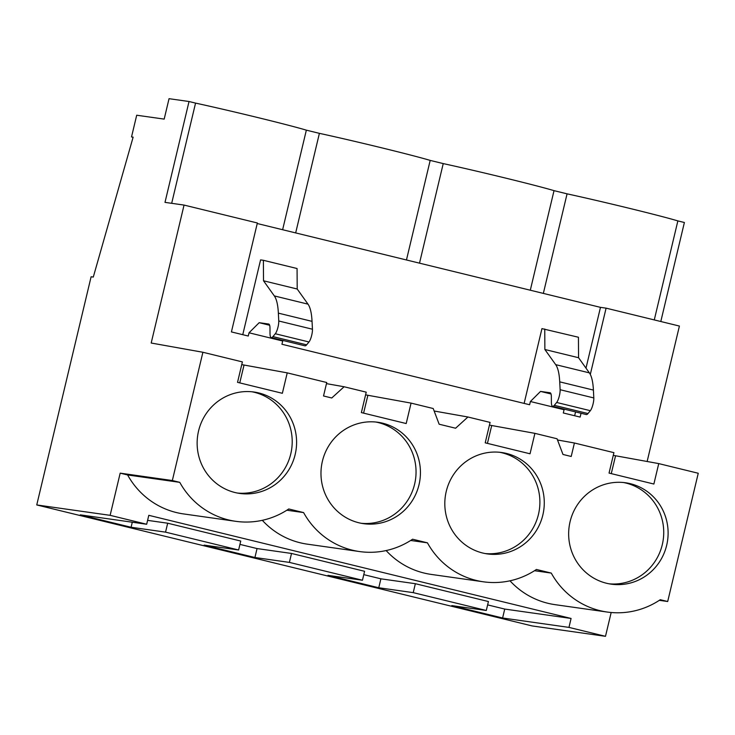 <?xml version="1.0" encoding="UTF-8"?>
<svg xmlns="http://www.w3.org/2000/svg" width="735" height="735" viewBox="0 0 735 735"><rect width="100%" height="100%" fill="white"/><g stroke="black" fill="none" stroke-linecap="round" stroke-linejoin="round"><path stroke-width="1.1" d="M660.802 321.517L684.386 222.494L677.863 220.904A72.205 1.663 -166.6 0 0 629.647 208.391A72.205 1.663 -166.6 0 0 567.071 193.838L554.025 190.65A72.205 1.663 -166.6 0 0 505.809 178.146A72.205 1.663 -166.6 0 0 443.233 163.593L430.186 160.405A72.205 1.663 -166.6 0 0 381.97 147.891A72.205 1.663 -166.6 0 0 319.394 133.347L306.348 130.159A72.205 1.663 -166.6 0 0 258.132 117.646A72.205 1.663 -166.6 0 0 195.556 103.102L189.033 101.513L169.041 98.683L164.181 119.107L136.701 115.22L131.528 136.921L133.136 137.151L93.29 277.067L91.112 276.755L36.75 504.945L110.131 515.336L120.182 473.147L172.339 480.534L202.897 352.267L151.189 343.024L184.053 205.074L164.998 202.373L189.033 101.513M590.306 374.427L606.09 308.149L679.406 326.055L647.131 461.525M659.323 600.33L667.692 601.515L698.25 473.257L658.744 463.601L613.275 455.351M611.171 612.503L605.493 636.317L532.103 625.926L36.75 504.945M654.279 319.918L677.863 220.904M581.054 413.263L580.145 417.085L563.304 412.978L564.076 409.735L530.385 401.512L529.613 404.746L281.937 344.256L282.709 341.022L249.027 332.79L248.255 336.033L231.415 331.917L257.36 222.981L184.053 205.074M606.09 308.149L600.477 307.359L257.232 223.523M658.744 463.601L653.874 484.034L609.049 473.083L613.918 452.659L574.412 443.003L571.205 456.472L562.982 454.46L557.047 438.767L534.905 433.356L530.036 453.789L485.21 442.837L490.08 422.414L467.938 417.002L455.59 428.229L439.144 424.214L433.209 408.522L411.067 403.111L406.198 423.544L361.372 412.592L366.232 392.159L344.099 386.757L331.751 397.984L323.529 395.972L326.735 382.512L287.229 372.865L282.359 393.298L237.534 382.347L242.394 361.914L202.897 352.267M179.763 482.344A79.371 77.046 98.1 0 0 235.733 521.317L183.585 513.93A79.371 77.046 -81.9 0 1 127.614 474.957L179.763 482.344L172.339 480.534M235.733 521.317A79.371 77.046 98.1 0 0 288.754 508.969L303.601 512.589A79.371 77.046 98.1 0 0 359.58 551.562A79.371 77.046 98.1 0 0 412.592 539.214L427.439 542.834A79.371 77.046 98.1 0 0 483.419 581.808A79.371 77.046 98.1 0 0 536.431 569.46L551.278 573.089A79.371 77.046 98.1 0 0 607.257 612.053A79.371 77.046 98.1 0 0 660.269 599.705L667.692 601.515M570.084 521.666A51.202 49.704 98.1 0 0 611.208 584.16A51.202 49.704 98.1 0 0 666.682 545.26A51.202 49.704 98.1 0 0 625.558 482.766A51.202 49.704 98.1 0 0 570.084 521.666M295.167 454.515A51.202 49.704 98.1 0 0 254.044 392.031A51.202 49.704 98.1 0 0 198.569 430.93A51.202 49.704 98.1 0 0 239.683 493.424A51.202 49.704 98.1 0 0 295.167 454.515M542.843 515.014A51.202 49.704 98.1 0 0 501.72 452.521A51.202 49.704 98.1 0 0 446.246 491.421A51.202 49.704 98.1 0 0 487.369 553.914A51.202 49.704 98.1 0 0 542.843 515.014M322.408 461.176A51.202 49.704 98.1 0 0 363.522 523.669A51.202 49.704 98.1 0 0 419.005 484.769A51.202 49.704 98.1 0 0 377.882 422.276A51.202 49.704 98.1 0 0 322.408 461.176M127.614 474.957L120.182 473.147M605.493 636.317L568.963 627.396L571.086 618.457L148.801 515.318L146.669 524.257L110.131 515.336M607.257 612.053L555.109 604.666A79.371 77.046 -81.9 0 1 509.989 580.806M483.419 581.808L431.261 574.421A79.371 77.046 -81.9 0 1 386.141 550.561M359.58 551.562L307.423 544.176A79.371 77.046 -81.9 0 1 262.303 520.307M568.963 627.396L502.602 617.997L504.734 609.067L571.086 618.457M146.669 524.257L80.308 514.858L131.087 527.261L165.55 532.14L238.618 549.991L204.146 545.113L254.926 557.507L289.388 562.394L362.456 580.237L327.985 575.358L378.764 587.752L413.226 592.64L486.294 610.482L451.823 605.603L502.602 617.997M133.09 137.307L131.528 136.921M543.349 293.403L567.071 193.838M530.303 290.215L554.025 190.65M574.651 415.744L575.56 411.922M585.997 368.134L600.477 307.359M249.027 332.79L259.179 322.693L268.67 324.034A13.129 3.142 -76.3 0 1 268.744 324.052A13.129 3.142 -76.3 0 1 269.984 328.086L270.021 333.561A13.129 3.142 -76.3 0 0 271.261 337.604A13.129 3.142 -76.3 0 0 272.942 336.602L275.294 333.745A7.874 1.883 -76.3 0 0 278.758 320.993L278.363 313.138A78.774 18.834 -76.3 0 0 274.33 295.92L263.516 280.779L263.387 260.3L260.576 259.905L242.761 334.691M551.02 393.969L540.537 391.415L550.037 392.756A13.129 3.142 -76.3 0 1 550.111 392.766A13.129 3.142 -76.3 0 1 551.351 396.808L551.388 402.284A13.129 3.142 -76.3 0 0 552.628 406.317L586.309 414.549A13.129 3.142 -76.3 0 0 587.991 413.548L590.343 410.69A7.874 1.883 -76.3 0 0 593.807 397.938L593.411 390.083A78.774 18.834 -76.3 0 0 589.369 372.865L578.564 357.724L578.436 337.246L541.943 328.618L524.129 403.405M564.076 409.735L564.572 409.239M530.385 401.512L540.537 391.415M574.412 443.003L557.507 439.98M615.535 455.875L611.263 473.625M534.51 570.709L551.278 573.089M609.021 583.801A51.202 49.704 98.1 0 0 662.299 544.635A51.202 49.704 98.1 0 0 623.363 482.5M238.618 549.991L240.74 541.052L167.681 523.21L147.597 520.362M239.95 544.396L257.048 548.567L291.519 553.455L364.578 571.297L362.456 580.237M363.788 574.641L380.895 578.822L415.358 583.7L488.426 601.542L486.294 610.482M487.627 604.887L504.734 609.067M413.226 592.64L415.358 583.7M578.564 357.724L544.874 349.502L544.754 329.023M552.628 406.317A13.129 3.142 -76.3 0 0 554.309 405.325L556.661 402.468A7.874 1.883 -76.3 0 0 560.125 389.715L559.721 381.851A78.774 18.834 -76.3 0 0 555.688 364.643L544.874 349.502M287.229 372.865L241.751 364.615M269.653 325.256L259.179 322.693M282.709 341.022L283.214 340.516M171.678 203.319L195.556 103.102M244.02 365.139L239.748 382.889M286.834 510.219L303.601 512.589M237.497 493.056A51.202 49.704 98.1 0 0 290.775 453.899A51.202 49.704 98.1 0 0 251.848 391.764M282.626 229.724L306.348 130.159M295.672 232.912L319.394 133.347M272.942 336.602L306.624 344.834A13.129 3.142 103.7 0 1 304.952 345.827L271.261 337.604M306.624 344.834L308.985 341.977L275.294 333.745M278.758 320.993L312.448 329.225A7.874 1.883 103.7 0 1 308.985 341.977M312.448 329.225L312.044 321.36L278.363 313.138M274.33 295.92L308.011 304.152A78.774 18.834 103.7 0 1 312.044 321.36M308.011 304.152L297.197 289.011L263.516 280.779M297.197 289.011L297.069 268.523L263.387 260.3M131.087 527.261L132.282 522.227M165.55 532.14L167.681 523.21M534.905 433.356L489.437 425.106M491.697 425.629L487.424 443.38M410.672 540.464L427.439 542.834M434.146 411.012L467.938 417.002M485.183 553.547A51.202 49.704 98.1 0 0 538.461 514.39A51.202 49.704 98.1 0 0 499.524 452.255M406.464 259.969L430.186 160.405M419.51 263.158L443.233 163.593M289.388 562.394L291.519 553.455M378.764 587.752L380.895 578.822M411.067 403.111L365.589 394.86M367.858 395.384L363.586 413.134M326.469 383.633L344.099 386.757M361.344 523.302A51.202 49.704 98.1 0 0 414.613 484.144A51.202 49.704 98.1 0 0 375.686 422.009M254.926 557.507L257.048 548.567M589.369 372.865L555.688 364.643M587.991 413.548L554.309 405.325M590.343 410.69L556.661 402.468M593.807 397.938L560.125 389.715M593.411 390.083L559.721 381.851"/></g></svg>
